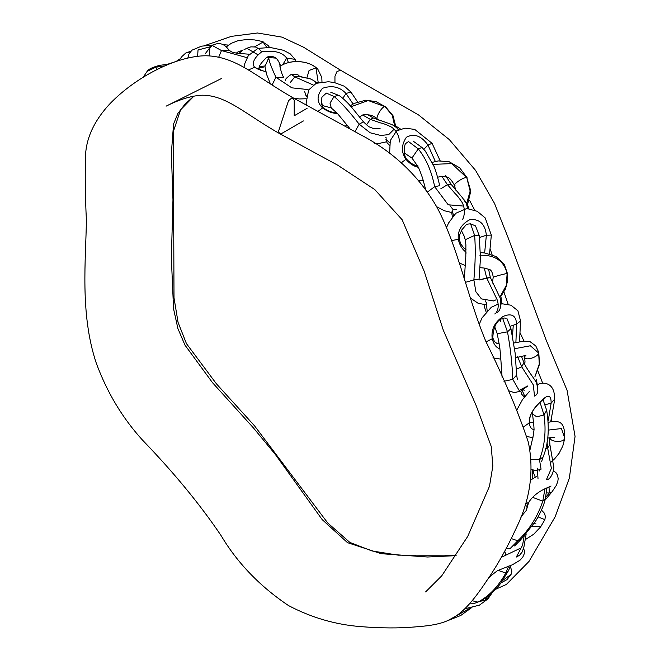 <?xml version="1.0" encoding="UTF-8"?>
<svg xmlns="http://www.w3.org/2000/svg" width="660" height="660" viewBox="0 0 660 660"><rect width="100%" height="100%" fill="white"/><g stroke="black" fill="none" stroke-linecap="round" stroke-linejoin="round"><path stroke-width="0.99" d="M551.859 421.608L551.422 417.722M542.693 383.221L537.768 370.722M523.999 341.113L519.948 332.549M508.142 304.26L503.943 292.025M492.096 254.752L490.256 249.2M474.639 210.037L469.54 200.269M400.414 128.997L395.926 126.142M366.25 114.411L362.653 114.972L370.342 119.369L366.415 124.938L370.342 119.369L373.346 118.016L392.065 124.6L396.561 127.619L398.417 129.805M385.935 139.326L389.788 142.865M322.088 105.46L331.18 107.885L337.409 113.429L349.924 128.65M362.653 114.972L359.527 117.092M399.25 142.048C399.754 141.149 399.011 131.711 390.984 126.811C386.504 124.666 383.105 123.387 380.787 122.983L370.342 119.369L373.346 118.016L367.43 114.46M322.377 96.748L326.345 93.093L334.1 96.5C340.906 102.242 349.264 111.466 359.172 124.179L370.169 132.784L380.729 135.457L388.699 134.632L394.119 129.195M317.914 111.424L322.608 107.943L324.118 108.347C328.003 111.194 332.236 112.645 336.798 112.695M445.277 175.585C447.711 177.037 446.556 177.268 441.804 176.269L447.439 184.676L440.748 188.843L447.439 184.676L451.11 184.297L462.478 197.785L466.273 203.453L467.684 208.477M452.265 210.68L453.519 215.638M411.997 158.103L417.895 166.477L419.595 170.024L422.548 178.01L425.469 188.752M441.804 176.269L437.572 177.243M462.355 219.632C463.106 219.178 466.612 210.994 462.124 202.471C459.319 198.206 457.009 195.261 455.169 193.636L447.439 184.676L451.11 184.297L446.572 177.037M401.197 162.863L405.933 159.316L406.849 159.423C402.93 155.628 404.299 144.185 405.751 143.468L408.523 141.554L418.25 148.888C426.104 158.573 431.574 171.171 434.659 186.681L448.198 204.781L463.642 206.077M492.442 283.049L493.218 277.051C492.442 271.87 490.834 269.255 488.392 269.206L484.275 268.067L486.701 277.984L479.053 280.005L490.339 277.472L500.098 297.866C501.715 305.728 500.536 310.745 496.576 312.898M486.205 302.462L487.179 310.86M451.638 240.595L458.296 239.283C459.665 245.231 462.231 249.488 465.993 252.037L465.935 253.869M484.275 268.067L479.795 267.647M494.719 313.954C495.652 313.995 500.313 308.698 497.087 299.615L486.701 277.984L490.33 277.472L488.582 269.181M467.42 224.136L470.563 223.814L475.522 225.901L479.226 235.562L480.472 258.134L479.053 279.114L473.872 279.931L475.877 291.72L481.429 298.889L493.482 300.952M517.688 356.689L521.689 366.811L516.26 369.286L521.689 366.811L523.949 362.662M521.953 389.862L524.84 396.52M499.628 346.417L500.503 354.494M521.689 366.811L523.966 362.695C526.738 369.361 534.501 378.98 536.126 382.074C538.808 389.812 538.271 394.482 534.526 396.074L533.272 384.846L521.689 366.811M486.049 341.888L492.203 338.795L492.772 337.821L494.596 341.806L496.741 343.258L499.29 343.959M547.033 442.208L547.668 447.942L545.597 448.66L547.668 447.942L549.92 444.749M537.331 468.196L538.032 479.003M533.841 425.716L534.064 429.536L533.164 436.111M548.369 422.309L550.267 421.921C559.606 420.593 564.919 421.608 564.745 438.034L564.589 439.164L564.737 438.108L561.437 428.555L548.394 430.089M547.668 447.942L549.92 444.799L553.27 464.31C555.423 469.194 550.704 480.282 546.414 479.688L551.38 468.385L547.668 447.942M523.76 426.756L529.295 422.879L529.567 421.591L529.765 422.895L529.031 422.128M504.768 551.24L505.766 554.862M529.279 501.443L527.365 505.882L526.35 510.337L520.789 517.085M525.343 503.869L528.627 502.491M523.57 548.46L524.444 550.902L524.436 553.361L522.827 557.065L519.956 560.266L512.416 564.754L497.392 570.685L490.438 576.13L487.946 578.903M489.291 576.856L490.545 576.031M238.375 51.587L241.675 50.795L238.879 53.551L242.467 50.449M258.959 67.799L260.84 66.627M243.961 49.781L246.84 48.271L257.515 54.541M241.42 50.762L238.375 51.579L236.288 53.163M291.308 74.357L294.83 76.898L290.326 82.442L294.83 76.898L299.739 76.651L310.183 78.796L313.846 80.619L316.495 83.176M305.827 95.304L306.471 95.98M272.11 84.983L275.905 77.253L283.775 77.5C282.587 75.85 281.424 72.707 280.294 68.071L279.931 66.355C282.224 64.647 289.921 60.745 299.689 61.652C307.362 62.329 313.376 64.796 317.749 69.044L321.799 77.451L321.973 81.84M305.093 77.756L299.153 76.197C299.128 74.77 296.505 74.151 291.299 74.349C287.158 77.278 285.161 79.266 285.301 80.305M313.195 84.967L294.83 76.898L299.219 76.362M261.418 62.972L266.665 57.23L268.174 56.719C270.988 56.017 273.652 56.488 276.169 58.138L268.851 57.552C268.554 59.821 270.905 66.379 275.905 77.253L291.819 87.838L307.981 89.57M248.366 69.968L254.562 67.32L257.87 69.077M500.189 319.721L500.849 321.593M501.336 557.329L519.742 548.542M204.336 45.738L231.421 36.358L257.515 33L282.018 37.133L303.715 47.297L340.609 70.257L337.004 71.494L334.95 76.23L334.95 82.673M307.065 108.339L294.212 115.764L294.212 100.064L292.132 97.713L288.511 100.7L278.611 131.043L279.452 133.51L281.911 133.353L303.418 120.937M513.257 325.421L512.556 334.991M193.883 96.112L184.957 104.214L177.895 113.462L173.555 124.03L171.361 153.318L172.961 199.798L171.361 258.167L173.555 308.789L177.895 328.54L184.957 345.106L212.536 382.717L253.498 427.985L275.286 454.385L322.204 519.635L347.515 542.66L381.191 553.69L427.523 556.999L455.953 555.654M355.039 131.538L359.172 124.179L363.454 121.877L368.692 126.662L372.859 128.296L380.119 128.32M331.279 107.943L330.008 103.125L334.1 96.5L338.547 95.312C340.147 95.939 343.2 98.505 347.713 102.993C352.069 107.522 354.263 110.599 363.454 121.877M337.409 113.429C332.5 113.404 327.566 111.573 322.608 107.943C316.627 102.061 316.585 95.518 322.484 88.291C331.955 85.066 339.801 86.798 346.013 93.489L353.1 104.016M394.705 126.101L392.337 115.45L385.044 106.639L368.214 100.543L351.07 106.697M342.796 98.307L346.013 93.489L350.889 92.029L357.588 101.912M377.916 119.32C374.36 119.41 381.859 106.021 385.044 106.639M317.303 82.871L316.132 82.739M427.672 191.87L434.659 186.681L439.75 185.666C437.497 176.525 435.608 170.148 434.065 166.526L425.238 150.983L421.979 147.477L418.25 148.888L411.947 158.062L404.382 153.029M418.325 167.285C413.944 166.419 409.81 163.762 405.933 159.316C401.115 152.311 401.263 144.961 406.37 137.263C414.026 133.106 421.237 135.721 428.002 145.093L435.353 161.486M466.876 202.752L470.143 191.062L466.768 177.655L451.754 163.597L433.174 164.381M455.07 185.798C451.44 185.295 463.741 176.657 466.768 177.655L470.811 191.037L467.544 204.526M423.811 149.341L428.002 145.093L432.069 143.302L440.121 160.726M465.407 282.348L473.872 279.931C475.382 262.68 475.637 247.838 474.631 235.414L479.226 235.562M464.335 278.908L465.803 256.757L465.886 244.777L465.217 239.728L474.631 235.414L470.563 223.814M479.655 237.46L486.362 235.232C485.232 224.326 479.869 219.054 470.275 219.425C461.53 223.905 457.529 230.53 458.296 239.283L459.343 239.704L460.886 244.134L463.84 247.978L466.026 249.711M500.569 295.886L506.311 285.417L507.127 273.545C504.05 260.906 494.967 254.801 479.869 255.23M446.531 227.568L448.585 222.964L455.87 213.238L466.81 208.486L477.23 211.299L485.224 217.94L491.337 235.117L486.362 235.232L484.638 252.986M493.507 300.943L495.726 299.937M493.614 277.365C490.33 277.695 504.595 273.677 507.127 273.545M463.617 199.204L467.313 203.808L466.43 203.8M503.976 381.307L512.803 379.36L519.131 390.423L527.687 385.968M499.661 346.698L497.228 333.721L507.482 331.832C510.353 347.251 512.127 363.099 512.803 379.36L516.64 375.028L517.324 379.244M499.966 348.793C496.427 347.911 493.837 344.578 492.203 338.795C491.015 329.423 494.711 321.94 503.291 316.354C511.615 312.923 516.054 315.496 516.615 324.076L515.881 342.779M513.958 343.002L523.916 341.121L530.186 341.748L535.804 345.955L538.725 352.308L539.525 363.396L534.93 376.695L539.303 364.815L538.667 353.034L530.351 345.774L514.684 348.711M524.981 356.606C523.388 361.399 537.826 357.654 538.667 353.034L538.667 352.093M510.172 326.287L516.615 324.076L520.55 320.983M502.623 318.244L507.482 331.832L510.939 328.663L515.155 353.199L516.64 375.028M501.08 297.594L500.321 298.452M531.11 459.409L539.467 459.673L541.068 469.186L536.126 470.613L531.374 469.483M533.841 425.882L532.546 413.927L536.704 416.823L544.013 414.991C546.282 431.038 544.772 445.929 539.467 459.673L543.064 456.967L541.571 461.794M534.064 429.536C531.432 429.355 529.848 427.135 529.295 422.879C529.27 415.495 533.148 408.284 540.936 401.247C547.849 394.036 551.248 394.68 551.133 403.161L548.262 420.552M545.028 404.761L551.133 403.161L554.441 399.399C555.547 380.886 540.788 381.711 537.009 385.168M540.004 402.286L544.013 414.991L546.67 410.305C549.615 428.711 548.41 444.262 543.064 456.967M550.052 437.201C548.872 442.2 564.366 443.116 564.737 438.108M536.332 379.558L536.027 381.901M524.089 536.225L522.588 545.168L516.334 557.04L519.519 555.324L522.332 551.809L524.007 546.513L526.193 533.874M511.351 538.593L517.778 540.788L509.866 548.831L506.236 548.526M532.488 497.302L542.784 501.138C537.71 516.491 529.369 529.708 517.778 540.788L520.616 539.888L514.569 545.935M526.35 510.337L528.594 502.54M541.472 510.106L544.541 513.348L545.35 516.516L544.896 519.676L538.098 516.887M546.455 492.871L549.252 493.028L545.639 497.409M548.031 487.501L549.046 486.989L549.252 493.028L551.966 491.898L544.945 500.305M544.896 489.077L542.784 501.138L545.234 499.174C544.376 503.233 541.612 511.483 535.178 521.821L520.608 539.88M532.232 526.21L540.763 526.721M486.783 597.11L484.885 600.418L480.183 601.277M472.172 600.724L477.914 602.118L474.301 603.397L470.143 603.141M497.978 570.347L505.791 573.004C498.424 586.451 489.126 596.153 477.914 602.118L474.301 603.397M510.279 566.379L511.863 571.065L511.079 574.414L502.994 580.206M508.695 566.115L505.791 573.004L508.571 570.529L500.775 583.226C494.654 591.195 487.583 597.316 479.572 601.582M471.058 607.604L448.346 620.309M178.876 60.522L182.111 56.347L185.757 53.039L190.393 51.794M156.139 70.051L157.146 66.924L164.983 65.851M143.162 77.302L147.155 71.346L159.58 65.381L169.257 64.045M218.708 57.189L221.479 50.556L247.104 57.684M209.195 55.869L209.896 47.693L212.281 45.507L221.479 50.556L229.449 50.531M266.772 47.272L262.886 41.778L261.863 41.382L268.232 45.54L269.478 47.413M254.636 46.81L263.299 41.935M197.629 56.232L198.033 49.987L211.002 46.555M225.959 46.695L226.397 46.786M264.949 66.586L268.851 57.552L266.665 57.23M266.029 72.072L254.562 67.32C251.666 63.022 254.059 57.857 261.723 51.818C273.892 50.069 282.216 52.165 286.704 58.096L288.412 62.551M318.236 82.574L315.95 67.865C309.796 61.405 291.398 58.443 279.939 66.421M306.85 78.012L309.061 70.48L315.95 67.865L317.699 68.995M282.653 64.837L286.704 58.096L295.036 59.342L290.268 53.889L283.445 50.275L270.352 47.495L257.936 48.37L248.317 55.63L244.794 63.591L243.936 67.411M288.552 605.599C259.891 586.336 237.377 562.972 221.026 535.499C199.963 504.322 173.803 472.527 142.519 440.113C122.463 418.093 107.027 392.386 96.22 362.983C79.645 313.219 86.023 258.786 86.377 219.64C85.247 197.348 84.967 175.766 85.544 154.894C86.427 137.94 94.042 121.44 108.38 105.41C133.279 78.482 175.436 55.885 205.978 55.762C236.239 56.463 255.09 76.098 293.238 97.911L360.178 134.524C393.64 151.907 419.347 176.352 437.308 207.875C458.304 247.846 467.321 296.934 485.917 341.566C504.067 378.345 518.199 411.865 528.322 442.134C534.278 470.844 530.244 499.521 516.211 528.182C506.979 548.204 497.079 565.826 486.519 581.039C460.449 620.153 448.338 624.434 414.133 627C398.764 628.345 381.018 628.221 360.896 626.637C335.569 624.665 311.454 617.653 288.552 605.599M221.851 78.334L166.089 106.169C179.949 99.239 192.027 95.576 202.315 95.205C226.685 95.188 246.032 114.7 279.568 133.584L337.689 165.181L374.748 189.544L402.138 219.739L424.223 271.367L443.272 330.132L476.248 405.817L491.221 446.44L492.847 465.96L489.497 486.23L467.717 536.423L441.721 575.858L425.617 591.921M456.266 555.176L398.277 555.159L372.009 550.96L349.858 542.429L327.715 522.951L254.455 425.733L216.439 383.831L186.45 343.621L178.076 322.418L174.001 297.792L173.349 131.579L180.568 109.849L193.99 96.096M176.203 61.396L180.097 58.831M340.609 70.257L418.605 114.972L449.353 139.631L475.546 170.354L494.488 203.362L508.101 237.625L546.158 340.065L567.064 390.308L575.058 436.409L569.365 478.087L555.176 516.755L529.015 561.421L506.377 584.446L495.495 589.347M385.721 137.231L386.364 138.064M389.458 145.233L386.999 142.675L385.951 139.475M350.27 105.781L354.247 103.389L365.673 100.213L375.977 101.59L385.621 106.904L393.005 115.698L395.942 127.058M322.418 96.715C321.238 96.772 320.57 106.953 324.118 108.347M322.765 103.958L321.799 104.552M386.546 141.793L379.417 143.36L374.509 143.327M378.304 120.062L377.256 118.965C374.22 116.218 370.887 114.823 367.257 114.799M345.238 126.052L347.209 125.268M306.355 105.237L306.108 103.191L308.674 89.941L316.181 83.308L328.449 81.741L334.315 82.549L344.355 86.229L350.889 92.029M315.224 81.766L317.435 82.83M330.808 92.293L338.547 95.312M456.687 209.55L453.255 209.797L449.971 205.664M452.43 216.967L451.729 212.883L452.215 210.82M406.849 159.423C410.66 163.424 414.364 165.561 417.97 165.841M432.259 162.36L438.281 160.924L448.99 161.65L459.731 167.846L467.263 177.994M451.77 212.52L444.238 210.721L436.681 206.712M455.639 190.055L454.443 185.163C451.226 179.479 448.594 176.773 446.548 177.053M419.075 180.609L423.274 180.485M389.565 153.689L390.299 140.53L396.561 130.903L404.968 128.147L414.719 129.41L432.069 143.302M397.691 128.84L398.59 129.723M413.135 141.1L421.979 147.477M486.692 303.608L486.783 302.214L486.874 303.864L485.389 300.894M486.148 311.99L484.465 306.966L484.935 304.582M480.678 252.582L485.141 253.06L496.064 256.542L504.215 264.214L507.532 273.793L507.622 280.822L505.469 288.989L500.8 296.464M467.668 224.103L466.265 224.689L461.868 229.804L459.673 234.927L459.343 239.704M461.414 230.604L464.129 236.016L465.217 239.728M485.29 304.582L478.186 303.328L470.341 297.974M491.337 235.125L489.538 253.951M459.278 262.919L465.168 265.526M467.313 203.808L468.757 208.535M523.726 389.383L524.139 390.572L523.562 389.499M524.436 397.023L521.895 394.49L520.798 391.108M500.453 353.958L502.12 377.413M492.772 337.821C493.366 327.781 496.13 321.536 501.064 319.093C503.671 317.996 505.147 317.74 505.51 318.326L505.156 318.153M494.695 326.708L497.228 333.721M527.785 385.968L520.88 391.066L514.412 392.626L508.447 390.712M520.542 321.049L519.535 341.855M521.499 356.392L523.966 362.695M524.601 364.015L525.022 361.985L524.51 355.624M525.929 355.402L515.551 357.745M500.89 359.155L492.946 357.844M479.267 324.25L482.056 317.831L491.304 307.271L498.184 304.111M501.262 303.625L510.955 305.209L517.91 310.761L520.55 320.991M501.088 297.619L501.946 304.351M506.855 318.334L510.939 328.663M539.154 470.002L539.534 470.943L539.41 469.912M535.301 477.221L533.626 473.055L533.841 470.431M533.189 435.897L529.939 450.046M533.759 422.837L529.501 422.276M544.071 398.5L544.822 398.409C542.569 399.523 528.182 412.038 529.567 421.591M532.1 412.178L532.546 413.927M549.475 439.42L549.904 437.877M554.441 399.407C554.713 400.727 552.23 413.564 550.663 421.93M549.409 437.918L549.92 444.799M526.878 436.598L532.95 437.572M547.693 438.05L554.647 437.275M517.036 409.629L522.514 399.58L529.501 391.306M536.357 379.665L537.389 385.258M542.974 399.605L546.67 410.305M550.803 462.322L554.73 458.683L559.086 453.337L562.798 446.02L564.589 439.164M526.696 506.187L528.627 502.483C532.727 495.891 539.534 490.726 549.046 486.989L551.059 486.016M530.574 480.084L536.58 476.495M532.636 470.077L532.488 478.88M525.096 539.756L533.709 534.237L540.606 526.928L544.896 519.676M534.014 523.611L536.011 523.916M551.966 491.898L556.231 485.529L557.815 481.478L558.17 478.673L557.584 475.307L555.885 472.543L553.451 470.844M546.983 488.037L545.234 499.174M489.266 595.171L487.707 598.059L484.885 600.418M511.079 574.414L506.962 579.629L501.039 582.871M510.617 565.438L508.571 570.529M471.933 607.423L460.754 615.483L448.981 620.153M464.945 608.751L479.416 605.146L487.954 598.917L492.434 592.383M185.757 53.039L190.888 51.2M147.155 71.346C148.508 69.16 152.642 67.171 159.58 65.389M176.426 61.347L167.458 64.284M246.84 48.271L250.899 46.852L255.519 47.008L258.901 48.716L261.657 51.843M209.896 47.693L205.343 53.584M212.281 45.507C222.379 39.922 227.411 48.304 229.35 50.432L231.899 52.049L237.039 53.287L249.348 54.227M241.461 50.762L242.377 50.482M261.863 41.382L254.603 39.93L246.378 39.575L238.334 40.598L231.305 43.296L226.215 46.934M228.533 45.094L223.196 44.69M213.007 45.028L201.531 46.167L191.903 50.209L188.917 54.161L187.852 57.989M304.73 91.831L306.355 96.657M305.052 92.21L304.681 91.682L305.052 92.21M270.443 83.919L266.706 74.687L264.908 66.396M257.903 69.118L265.988 71.866M261.476 62.923L259.9 65.216L258.547 69.531M279.551 64.4L281.424 65.488M263.299 67.163L259.85 67.567M258.819 68.343L260.89 70.62M264.751 65.959L259.281 66.759M306.1 98.752L299.566 98.95L293.989 98.348M276.169 58.146C278.916 61.339 280.17 64.078 279.931 66.355M295.036 59.342L296.109 61.512"/></g></svg>

